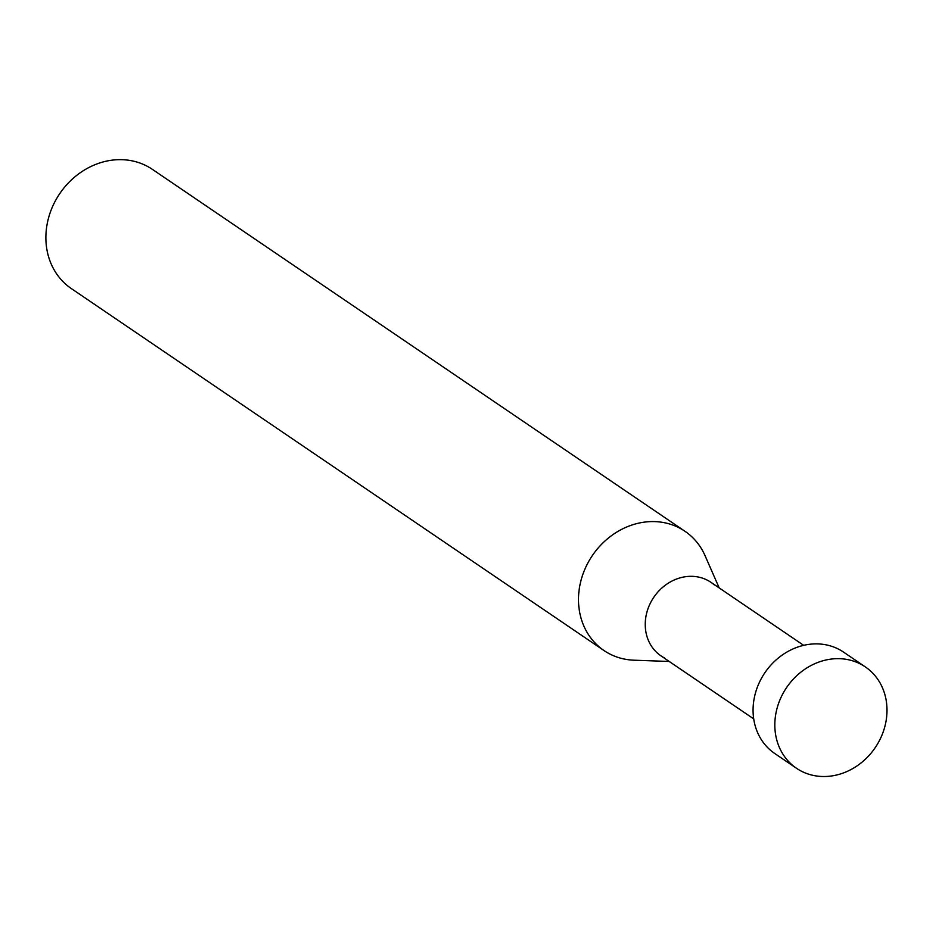 <?xml version="1.0" encoding="UTF-8"?>
<svg xmlns="http://www.w3.org/2000/svg" width="933" height="933" viewBox="0 0 933 933"><rect width="100%" height="100%" fill="white"/><g stroke="black" fill="none" stroke-linecap="round" stroke-linejoin="round"><path stroke-width="1.4" d="M603.966 650.523L71.363 288.6A72.074 62.977 -55.8 0 1 57.601 196.968A72.074 62.977 -55.8 0 1 146.329 165.794A72.074 62.977 -55.8 0 1 152.382 169.363L684.997 531.297A72.074 62.977 124.2 0 0 678.932 527.716A72.074 62.977 124.2 0 0 590.216 558.89A72.074 62.977 124.2 0 0 603.966 650.523A72.074 62.977 124.2 0 0 610.03 654.103A72.074 62.977 124.2 0 0 634.055 660.202L669.194 661.462M719.18 587.907L705.068 555.695A72.074 62.977 124.2 0 0 684.997 531.297M664.693 658.057A44.457 38.848 -55.8 0 1 651.222 601.482A44.457 38.848 -55.8 0 1 707.191 580.104A44.457 38.848 -55.8 0 1 714.351 584.968M753.712 718.888L660.949 655.852A44.457 38.848 -55.8 0 1 652.47 599.336A44.457 38.848 -55.8 0 1 707.191 580.104A44.457 38.848 -55.8 0 1 710.934 582.309L803.686 645.344M796.479 768.267L774.728 753.491A61.263 53.531 -55.8 0 1 763.031 675.609A61.263 53.531 -55.8 0 1 838.452 649.1A61.263 53.531 -55.8 0 1 843.595 652.144L865.346 666.92A61.263 53.531 124.2 0 0 860.191 663.876A61.263 53.531 124.2 0 0 784.781 690.385A61.263 53.531 124.2 0 0 796.479 768.267A61.263 53.531 124.2 0 0 801.622 771.299A61.263 53.531 124.2 0 0 877.043 744.802A61.263 53.531 124.2 0 0 865.346 666.92"/></g></svg>
